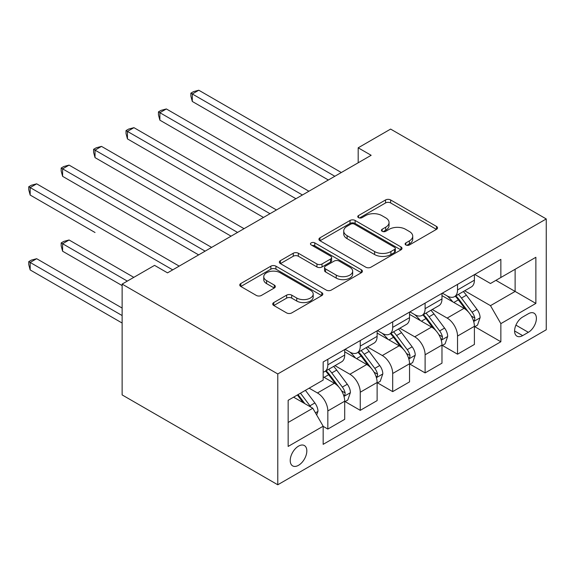 <?xml version="1.0" encoding="UTF-8"?>
<svg xmlns="http://www.w3.org/2000/svg" width="575" height="575" viewBox="0 0 575 575"><rect width="100%" height="100%" fill="white"/><g stroke="black" fill="none" stroke-linecap="round" stroke-linejoin="round"><path stroke-width="0.86" d="M405.857 244.972A2.523 1.452 0 0 0 409.422 244.972L436.475 229.353A3.601 2.077 0 0 0 437.532 227.887A3.601 2.077 0 0 0 436.475 226.413L390.648 199.956A3.601 2.077 0 0 0 385.552 199.956L358.498 215.575A2.523 1.452 0 0 0 357.765 216.603A2.523 1.452 0 0 0 358.498 217.63A2.523 1.452 0 0 0 362.063 217.63L365.563 215.611A11.522 6.656 0 0 1 381.857 215.611L385.681 217.817A11.522 6.656 0 0 1 389.052 222.518A11.522 6.656 0 0 1 385.681 227.226L382.181 229.245A2.523 1.452 0 0 0 381.441 230.273A2.523 1.452 0 0 0 382.181 231.301A2.523 1.452 0 0 0 385.746 231.301L389.246 229.281A11.522 6.656 0 0 1 405.54 229.281L409.357 231.488A11.522 6.656 0 0 1 412.735 236.188A11.522 6.656 0 0 1 409.357 240.896L405.857 242.916A2.523 1.452 0 0 0 405.123 243.944A2.523 1.452 0 0 0 405.857 244.972L405.857 242.916M298.526 465.304A11.737 6.778 120 0 0 306.195 454.962A11.737 6.778 120 0 0 304.391 445.553A11.737 6.778 120 0 0 298.526 446.135A11.737 6.778 120 0 0 290.857 456.478A11.737 6.778 120 0 0 292.653 465.887A11.737 6.778 120 0 0 298.526 465.304M273.779 302.558A3.601 2.077 0 0 0 272.723 304.031A3.601 2.077 0 0 0 273.779 305.498L286.637 312.922A3.601 2.077 0 0 0 291.726 312.922L321.77 295.579A3.601 2.077 0 0 0 322.827 294.105A3.601 2.077 0 0 0 321.77 292.639L275.942 266.175A3.601 2.077 0 0 0 270.847 266.175L240.803 283.525A3.601 2.077 0 0 0 239.746 284.992A3.601 2.077 0 0 0 240.803 286.465L256.335 295.428A3.601 2.077 0 0 0 261.424 295.428L274.282 288.01A3.601 2.077 0 0 0 275.339 286.537A3.601 2.077 0 0 0 274.282 285.071L266.584 280.622A9.631 5.563 0 0 1 263.76 276.69A9.631 5.563 0 0 1 269.711 271.551A9.631 5.563 0 0 1 280.205 272.758L310.378 290.174A9.631 5.563 0 0 1 313.195 294.105A9.631 5.563 0 0 1 307.251 299.244A9.631 5.563 0 0 1 296.757 298.037L291.726 295.14A3.601 2.077 0 0 0 286.637 295.14L273.779 302.558L273.779 305.498M546.25 218.946L390.612 129.088L358.189 147.811L371.155 155.293L167.526 272.859L154.56 265.37L122.13 284.093L277.775 373.951L546.25 218.946L546.25 329.77L277.775 484.775L277.775 373.951M365.822 267.21A3.601 2.077 0 0 0 370.911 267.21L400.955 249.859A3.601 2.077 0 0 0 402.011 248.393A3.601 2.077 0 0 0 400.955 246.919L355.127 220.462A3.601 2.077 0 0 0 350.031 220.462L319.988 237.806A3.601 2.077 0 0 0 318.931 239.279A3.601 2.077 0 0 0 319.988 240.745L365.822 267.21M312.211 245.518A2.523 1.452 0 0 1 314.769 245.87L314.769 242.88L361.366 269.776A3.601 2.077 0 0 1 362.423 271.249A3.601 2.077 0 0 1 361.366 272.723L331.322 290.066A3.601 2.077 0 0 1 326.226 290.066L280.399 263.602L280.399 260.662A3.601 2.077 0 0 0 279.342 262.135A3.601 2.077 0 0 0 280.399 263.602M280.399 260.662L293.257 253.244A3.601 2.077 0 0 1 298.346 253.244L316.933 263.975A3.601 2.077 0 0 0 322.029 263.975L330.553 259.045A3.601 2.077 0 0 0 331.61 257.578A3.601 2.077 0 0 0 330.553 256.105L311.204 244.936A2.523 1.452 0 0 1 310.464 243.908A2.523 1.452 0 0 1 312.024 242.564A2.523 1.452 0 0 1 314.769 242.88M528.353 313.749L522.646 317.041A11.371 6.562 120 0 0 515.214 327.06A11.371 6.562 120 0 0 516.961 336.174A11.371 6.562 120 0 0 522.646 335.613L528.353 332.314A11.371 6.562 120 0 0 535.778 322.295A11.371 6.562 120 0 0 534.038 313.181A11.371 6.562 120 0 0 528.353 313.749M474.785 274.433L490.482 283.497L500.854 277.502L500.854 259.382L323.164 361.97L323.164 380.089L288.147 400.308L288.147 446.437L323.164 426.219L323.164 444.338L500.854 341.751L500.854 323.632L490.482 305.656L464.686 290.77M500.854 277.502L535.871 257.284L535.871 303.413L500.854 323.632M122.13 284.093L122.13 394.917L277.775 484.775M358.189 147.811L358.189 162.782M495.923 280.348L515.121 291.432L515.121 269.265L535.871 257.284M490.482 305.656L515.121 291.432L535.871 303.413M288.147 422.474L312.793 408.243L293.595 397.167M323.164 426.37L327.836 429.065L327.836 410.945A14.677 8.474 -120 0 0 317.457 392.969L309.156 388.175M327.836 429.065L344.698 419.326L344.698 401.206A14.677 8.474 -120 0 0 334.319 383.238L323.164 376.798M345.086 401.58L360.259 410.342L360.259 392.222A14.677 8.474 -120 0 0 349.887 374.253L334.988 365.65M360.259 410.342L377.121 400.61L377.121 382.49A14.677 8.474 -120 0 0 366.749 364.514L344.698 351.785M377.509 382.864L392.689 391.625L392.689 373.498A14.677 8.474 -120 0 0 382.31 355.53L367.411 346.926M392.689 391.625L409.544 381.886L409.544 363.767A14.677 8.474 -120 0 0 399.172 345.798L377.121 333.069M409.939 364.14L425.112 372.902L425.112 354.782A14.677 8.474 -120 0 0 414.733 336.806L399.833 328.21M425.112 372.902L441.974 363.17L441.974 345.043A14.677 8.474 -120 0 0 431.595 327.074L409.544 314.345M442.362 345.424L457.535 354.186L457.535 336.059A14.677 8.474 -120 0 0 447.163 318.09L432.263 309.487M457.535 354.186L474.397 344.447L474.397 326.327A14.677 8.474 -120 0 0 464.018 308.351L441.974 295.622M442.362 293.157L447.163 295.924A14.677 8.474 -120 0 0 454.494 296.65A14.677 8.474 -120 0 0 457.535 289.937L457.535 284.395M409.939 311.873L414.733 314.647A14.677 8.474 -120 0 0 422.072 315.373A14.677 8.474 -120 0 0 425.112 308.653L425.112 303.111M377.509 330.596L382.31 333.363A14.677 8.474 -120 0 0 389.649 334.089A14.677 8.474 -120 0 0 392.689 327.376L392.689 321.835M345.086 349.312L349.887 352.087A14.677 8.474 -120 0 0 357.219 352.813A14.677 8.474 -120 0 0 360.259 346.092L360.259 340.551M474.785 326.701L500.854 341.751M454.494 296.65L471.356 286.918A14.677 8.474 -120 0 0 474.397 280.197L474.397 274.656M422.072 315.373L438.933 305.634A14.677 8.474 -120 0 0 441.974 298.921L441.974 293.379M389.649 334.089L406.511 324.357A14.677 8.474 -120 0 0 409.544 317.637L409.544 312.096M357.219 352.813L374.081 343.074A14.677 8.474 -120 0 0 377.121 336.361L377.121 330.819M323.164 372.126A14.677 8.474 -120 0 0 324.796 371.529L341.658 361.797A14.677 8.474 -120 0 0 344.698 355.077L344.698 349.535M324.796 371.529A14.677 8.474 -120 0 0 327.836 364.816L327.836 359.274M312.793 408.243L323.164 426.219M406.863 245.331L409.357 243.886A11.522 6.656 0 0 0 412.735 239.186L412.735 236.188M389.052 222.518L389.052 225.515A11.522 6.656 0 0 1 385.681 230.216L383.187 231.66M436.425 229.382L390.648 202.946A3.601 2.077 0 0 0 385.552 202.946L359.504 217.982M400.912 249.888L355.127 223.452A3.601 2.077 0 0 0 350.031 223.452L320.038 240.774M394.594 249.421A2.523 1.452 0 0 0 395.327 248.393A2.523 1.452 0 0 0 394.594 247.358L354.365 224.135A2.523 1.452 0 0 0 350.8 224.135L347.106 226.27A11.522 6.656 0 0 0 343.728 230.97A11.522 6.656 0 0 0 347.106 235.678L374.605 251.548A11.522 6.656 0 0 0 390.899 251.548L394.594 249.421L394.594 252.418A2.523 1.452 0 0 0 395.327 251.383L395.327 248.393M343.728 230.97L343.728 233.967A11.522 6.656 0 0 0 347.106 238.668L347.106 235.678M394.594 252.418L390.899 254.545A11.522 6.656 0 0 1 374.605 254.545L347.106 238.668M280.442 263.63L293.257 256.234L293.257 253.244M331.61 257.578L331.61 260.576A3.601 2.077 0 0 1 330.553 262.042L322.029 266.965A3.601 2.077 0 0 1 316.933 266.965L298.346 256.234A3.601 2.077 0 0 0 293.257 256.234M314.769 245.87L361.316 272.744M336.224 275.109A9.631 5.563 0 0 0 346.718 276.316A9.631 5.563 0 0 0 352.662 271.177A9.631 5.563 0 0 0 349.844 267.246L339.214 261.107A3.601 2.077 0 0 0 334.118 261.107L325.594 266.031A3.601 2.077 0 0 0 324.537 267.497A3.601 2.077 0 0 0 325.594 268.971L336.224 275.109L336.224 278.106A9.631 5.563 0 0 0 346.718 279.306A9.631 5.563 0 0 0 352.662 274.174L352.662 271.177M324.537 267.497L324.537 270.494A3.601 2.077 0 0 0 325.594 271.968L325.594 268.971M336.224 278.106L325.594 271.968M313.195 294.105L313.195 297.103A9.631 5.563 0 0 1 307.251 302.242A9.631 5.563 0 0 1 296.757 301.034L291.726 298.13A3.601 2.077 0 0 0 286.637 298.13L273.822 305.526M263.76 276.69L263.76 279.68A9.631 5.563 0 0 0 266.584 283.619L266.584 280.622M274.239 288.032L266.584 283.619M321.727 295.607L275.942 269.172A3.601 2.077 0 0 0 270.847 269.172L240.853 286.494M474.397 326.923L477.509 325.127L480.103 317.637A9.725 5.613 -120 0 0 476.998 309.364L466.404 295.212A28.067 16.201 -120 0 0 463.342 291.547M452.798 301.875A28.067 16.201 -120 0 0 447.055 295.859M473.512 320.972L474.641 319.75L474.857 318.054A9.725 5.613 -120 0 0 472.075 312.203L461.473 298.058A28.067 16.201 -120 0 0 458.412 294.393M455.802 295.902A23.295 13.448 60 0 1 459.626 300.243L468.589 312.218M192.302 176.338L263.501 217.451L127.449 138.898L127.449 131.409L133.939 127.664L276.474 209.961M455.299 296.19A28.067 16.201 60 0 1 458.361 299.855L465.405 309.264M334.837 176.266L192.302 93.969L198.785 90.225L341.327 172.522M328.354 180.004L192.302 101.459L192.302 93.969L190.871 93.143L193.466 91.648L198.785 90.225M192.302 101.459L190.871 96.14L190.871 93.143M441.974 345.647L445.086 343.85L447.681 336.361A9.725 5.613 -120 0 0 444.576 328.081L433.974 313.936A28.067 16.201 -120 0 0 430.912 310.263M420.375 320.598A28.067 16.201 -120 0 0 414.625 314.582M441.082 339.688L442.218 338.474L442.427 336.777A9.725 5.613 -120 0 0 439.645 330.927L429.051 316.782A28.067 16.201 -120 0 0 425.989 313.109M423.372 314.618A23.295 13.448 60 0 1 427.196 318.967L436.166 330.941M159.879 195.062L231.078 236.167L95.026 157.615L95.026 150.132L101.509 146.388L244.052 228.678M422.869 314.906A28.067 16.201 60 0 1 425.938 318.579L432.982 327.98M409.544 364.363L412.663 362.566L415.251 355.077A9.725 5.613 -120 0 0 412.153 346.804L401.551 332.652A28.067 16.201 -120 0 0 398.489 328.986M387.945 339.315A28.067 16.201 -120 0 0 382.202 333.306M408.66 358.412L409.795 357.19L410.004 355.494A9.725 5.613 -120 0 0 407.222 349.65L396.621 335.498A28.067 16.201 -120 0 0 393.559 331.832M390.95 333.342A23.295 13.448 60 0 1 394.773 337.683L403.743 349.658M127.449 213.778L198.655 254.89L62.603 176.338L62.603 168.849L69.086 165.104L211.629 247.401M390.447 333.629A28.067 16.201 60 0 1 393.508 337.295L400.559 346.703M377.121 383.087L380.233 381.29L382.828 373.8A9.725 5.613 -120 0 0 379.723 365.52L369.128 351.375A28.067 16.201 -120 0 0 366.067 347.71M355.522 358.038A28.067 16.201 -120 0 0 349.78 352.022M376.237 377.135L377.365 375.913L377.581 374.217A9.725 5.613 -120 0 0 374.799 368.367L364.198 354.222A28.067 16.201 -120 0 0 361.136 350.549M358.527 352.058A23.295 13.448 60 0 1 362.351 356.407L371.321 368.381M95.026 232.501L30.173 195.062L30.173 187.572L36.663 183.827L179.199 266.117M358.024 352.346A28.067 16.201 60 0 1 361.086 356.018L368.129 365.42M302.414 194.982L159.879 112.686L166.362 108.948L308.897 191.238M295.931 198.727L159.879 120.175L159.879 112.686L158.448 111.866L161.043 110.371L166.362 108.948M159.879 120.175L158.448 114.863L158.448 111.866M269.991 213.706L126.026 130.583L128.62 129.088L133.939 127.664M127.449 138.898L126.026 133.58L126.026 130.583M237.568 232.422L93.603 149.306L96.19 147.811L101.509 146.388M95.026 157.615L93.603 152.303L93.603 149.306M344.698 401.81L347.81 400.006L350.405 392.524A9.725 5.613 -120 0 0 347.3 384.244L336.698 370.092A28.067 16.201 -120 0 0 333.637 366.426M343.814 395.852L344.942 394.63L345.158 392.933A9.725 5.613 -120 0 0 342.369 387.09L331.775 372.938A28.067 16.201 -120 0 0 328.713 369.272M326.097 370.782A23.295 13.448 60 0 1 329.921 375.13L338.891 387.097M133.803 277.351L69.086 239.991L62.603 243.735L62.603 251.217L122.13 285.588M325.601 371.069A28.067 16.201 60 0 1 328.663 374.735L335.707 384.143M62.603 251.217L61.173 245.906L61.173 242.909L127.319 281.096M61.173 242.909L63.767 241.414L69.086 239.991M205.138 251.146L61.173 168.029L63.767 166.527L69.086 165.104M62.603 176.338L61.173 171.019L61.173 168.029M316.681 414.985L317.975 411.24A9.725 5.613 -120 0 0 314.877 402.96L305.418 390.339M122.13 308.056L36.663 258.707L30.173 262.452L30.173 269.941L122.13 323.035M310.831 407.114A9.725 5.613 -120 0 0 309.947 405.806L300.488 393.185M298.051 394.587L304.851 403.664M297.376 394.982L303.14 402.673M30.173 269.941L28.75 264.622L28.75 261.632L122.13 315.546M28.75 261.632L31.345 260.13L36.663 258.707M172.716 269.862L28.75 186.746L31.345 185.251L36.663 183.827M30.173 195.062L28.75 189.743L28.75 186.746M317.457 392.969L334.319 383.238M349.887 374.253L366.749 364.514M382.31 355.53L399.172 345.798M414.733 336.806L431.595 327.074M447.163 318.09L464.018 308.351M457.535 289.937L474.397 280.197M457.535 336.059L474.397 326.327M425.112 354.782L441.974 345.043M425.112 308.653L441.974 298.921M392.689 373.498L409.544 363.767M392.689 327.376L409.544 317.637M360.259 392.222L377.121 382.49M360.259 346.092L377.121 336.361M327.836 410.945L344.698 401.206M327.836 364.816L344.698 355.077M515.912 325.134L528.353 332.314M514.603 330.97L522.646 335.613M409.357 243.886L409.357 240.896M382.181 231.301L382.181 229.245M385.681 230.216L385.681 227.226M358.498 217.63L358.498 215.575M385.552 202.946L385.552 199.956M390.648 202.946L390.648 199.956M436.475 229.353L436.475 226.413M319.988 240.745L319.988 237.806M350.031 223.452L350.031 220.462M355.127 223.452L355.127 220.462M400.955 249.859L400.955 246.919M374.605 254.545L374.605 251.548M390.899 254.545L390.899 251.548M298.346 256.234L298.346 253.244M316.933 266.965L316.933 263.975M322.029 266.965L322.029 263.975M330.553 262.042L330.553 259.045M361.366 272.723L361.366 269.776M286.637 298.13L286.637 295.14M291.726 298.13L291.726 295.14M296.757 301.034L296.757 298.037M274.282 288.01L274.282 285.071M240.803 286.465L240.803 283.525M270.847 269.172L270.847 266.175M275.942 269.172L275.942 266.175M321.77 295.579L321.77 292.639M473.671 321.504L480.039 317.824M461.473 298.058L466.404 295.212M453.833 302.472L458.361 299.855M472.075 312.203L476.998 309.364M471.299 316.006L474.857 318.054M441.248 340.228L447.616 336.548M429.051 316.782L433.974 313.936M421.403 321.188L425.938 318.579M439.645 330.927L444.576 328.081M438.876 334.722L442.427 336.777M408.818 358.944L415.186 355.271M396.621 335.498L401.551 332.652M388.98 339.911L393.508 337.295M407.222 349.65L412.153 346.804M406.453 353.445L410.004 355.494M376.395 377.667L382.763 373.987M364.198 354.222L369.128 351.375M356.558 358.635L361.086 356.018M374.799 368.367L379.723 365.52M374.03 372.162L377.581 374.217M343.972 396.383L350.34 392.711M331.775 372.938L336.698 370.092M324.127 377.351L328.663 374.735M342.369 387.09L347.3 384.244M341.6 390.885L345.158 392.933M315.452 412.85L317.918 411.427M309.947 405.806L314.877 402.96"/></g></svg>
